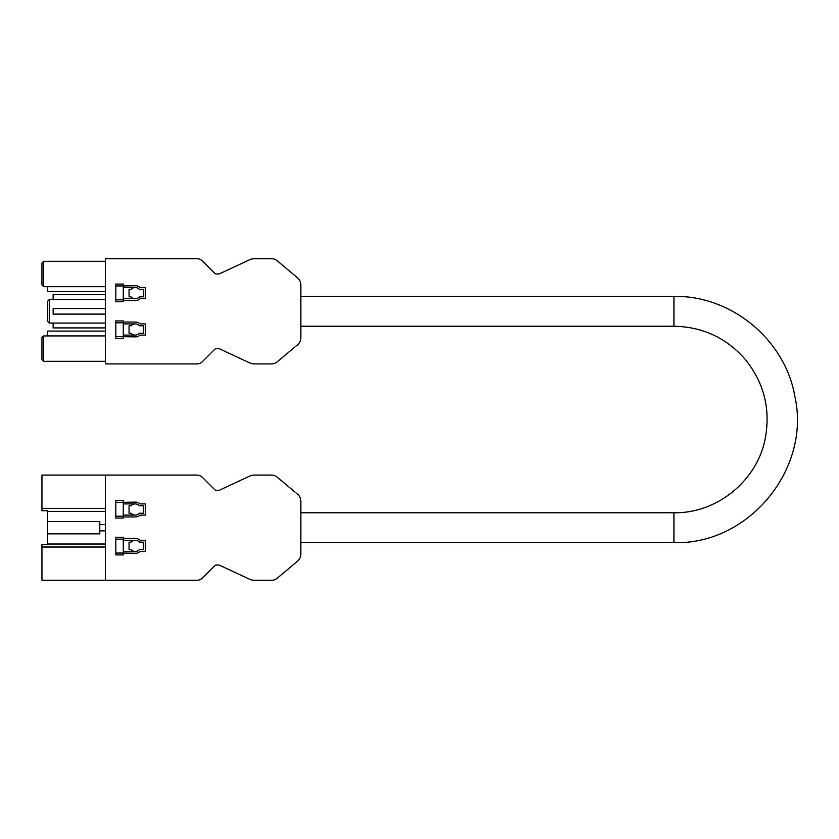<?xml version="1.0" encoding="UTF-8"?>
<svg xmlns="http://www.w3.org/2000/svg" width="839" height="839" viewBox="0 0 839 839"><rect width="100%" height="100%" fill="white"/><g stroke="black" fill="none" stroke-linecap="round" stroke-linejoin="round"><path stroke-width="1.26" d="M123.281 320.918L123.281 322.04L135.215 322.04A7.509 7.509 0 0 1 140.155 323.896L145.294 323.896L145.294 335.097L140.155 335.097A41.321 41.321 0 0 1 139.452 335.59A13.372 13.372 0 0 1 138.886 335.946A8.18 8.18 0 0 1 138.299 336.271A5.286 5.286 0 0 1 137.061 336.722A7.247 7.247 0 0 1 136.568 336.817A10.834 10.834 0 0 1 136.065 336.879L123.281 336.68L123.281 338.547L115.813 338.547L115.813 320.918L123.281 320.918M123.281 300.582L123.281 285.942L136.065 285.732A10.834 10.834 0 0 1 136.568 285.805A7.247 7.247 0 0 1 137.061 285.9A5.286 5.286 0 0 1 138.299 286.34A8.18 8.18 0 0 1 138.886 286.665A13.372 13.372 0 0 1 139.452 287.032A41.321 41.321 0 0 1 140.155 287.525L145.294 287.525L145.294 298.715L140.155 298.715A7.509 7.509 0 0 1 135.215 300.582L123.281 300.582L123.281 301.704L115.813 301.704L115.813 284.075L123.281 284.075L123.281 285.942L115.813 285.942M105.368 258.706L105.368 363.916L196.861 363.916A7.887 7.887 0 0 0 202.44 361.599L214.658 349.391A2.632 2.632 0 0 1 216.514 348.615L218.182 348.615A3.943 3.943 0 0 1 219.849 348.982L249.487 362.805A11.819 11.819 0 0 0 254.479 363.916L271.574 363.916A8.705 8.705 0 0 0 277.174 361.871L297.52 344.798A9.355 9.355 0 0 0 300.865 337.635L300.865 284.977A9.355 9.355 0 0 0 297.52 277.814L277.174 260.74A8.705 8.705 0 0 0 271.574 258.706L254.479 258.706A11.819 11.819 0 0 0 249.487 259.817L219.849 273.629A3.943 3.943 0 0 1 218.182 273.996L216.514 273.996A2.632 2.632 0 0 1 214.658 273.231L202.44 261.013A7.887 7.887 0 0 0 196.861 258.706L105.368 258.706M115.813 539.162L123.281 539.162L123.281 553.058L136.065 553.268A10.834 10.834 0 0 0 136.568 553.195A7.247 7.247 0 0 0 137.061 553.1A5.286 5.286 0 0 0 138.299 552.66A8.18 8.18 0 0 0 138.886 552.335A13.372 13.372 0 0 0 139.452 551.968A41.321 41.321 0 0 0 140.155 551.475L145.294 551.475L145.294 540.285L140.155 540.285A7.509 7.509 0 0 0 135.215 538.418L123.281 538.418L123.281 537.296L115.813 537.296L115.813 554.925L123.281 554.925L123.281 553.058L115.813 553.058M105.368 475.084L105.368 580.294L196.861 580.294A7.887 7.887 0 0 0 202.44 577.987L214.658 565.769A2.632 2.632 0 0 1 216.514 565.004L218.182 565.004A3.943 3.943 0 0 1 219.849 565.371L249.487 579.183A11.819 11.819 0 0 0 254.479 580.294L271.574 580.294A8.705 8.705 0 0 0 277.174 578.26L297.52 561.186A9.355 9.355 0 0 0 300.865 554.023L300.865 501.365A9.355 9.355 0 0 0 297.52 494.202L277.174 477.129A8.705 8.705 0 0 0 271.574 475.084L254.479 475.084A11.819 11.819 0 0 0 249.487 476.195L219.849 490.018A3.943 3.943 0 0 1 218.182 490.385L216.514 490.385A2.632 2.632 0 0 1 214.658 489.609L202.44 477.401A7.887 7.887 0 0 0 196.861 475.084L41.95 475.084L41.95 510.72L47.55 510.72L47.55 511.371L105.368 511.371M115.813 502.32L123.281 502.32L123.281 500.453L115.813 500.453L115.813 518.082L123.281 518.082L123.281 516.96L135.215 516.96A7.509 7.509 0 0 0 140.155 515.104L145.294 515.104L145.294 503.903L140.155 503.903A41.321 41.321 0 0 0 139.452 503.41A13.372 13.372 0 0 0 138.886 503.054A8.18 8.18 0 0 0 138.299 502.729A5.286 5.286 0 0 0 137.061 502.278A7.247 7.247 0 0 0 136.568 502.183A10.834 10.834 0 0 0 136.065 502.121L123.281 502.32L123.281 515.104L135.215 515.104A5.6 5.6 0 0 0 139.389 513.237L143.427 513.237L143.427 505.77L139.389 505.77A5.6 5.6 0 0 0 135.215 503.903L123.281 503.903M123.281 516.96L123.281 516.216L115.813 516.216M135.215 503.903A5.632 5.632 0 0 0 131.052 505.77L129.059 505.77L129.059 513.237L131.052 513.237A5.632 5.632 0 0 0 135.215 515.104M105.368 580.294L41.95 580.294L41.95 544.668L47.55 544.668L47.55 511.371M41.95 508.371L105.368 508.371M41.95 547.018L105.368 547.018M47.55 544.018L105.368 544.018M47.55 521.533L99.778 521.533L99.778 533.845L47.55 533.845M99.778 530.867L105.368 530.867M99.778 524.522L105.368 524.522M49.27 299.554L49.27 323.057L47.55 321.337L47.55 301.285L49.27 299.554L105.368 299.554M49.27 323.057L105.368 323.057M43.67 335.936L43.67 361.305L41.95 359.574L41.95 337.656L43.67 335.936L105.368 335.936L47.55 335.936L47.55 331.08L105.368 331.08M43.67 286.686L41.95 284.966L41.95 263.037L43.67 261.317L43.67 286.686L105.368 286.686M47.55 286.686L47.55 291.532L105.368 291.532M53.14 323.057L53.14 327.913L105.368 327.913M105.368 308.511L53.14 308.511L53.14 314.111L105.368 314.111M105.368 294.709L53.14 294.709L53.14 299.554M123.281 539.162L123.281 538.418M123.281 551.475L135.215 551.475A5.6 5.6 0 0 0 139.389 549.608L143.427 549.608L143.427 542.151L139.389 542.151A5.6 5.6 0 0 0 135.215 540.285L123.281 540.285M135.215 540.285A5.632 5.632 0 0 0 131.052 542.151L129.059 542.151L129.059 549.608L131.052 549.608A5.632 5.632 0 0 0 135.215 551.475M123.281 515.104L123.281 516.216M123.281 299.838L115.813 299.838M115.813 322.784L123.281 322.784L123.281 336.68L115.813 336.68M123.281 322.784L123.281 322.04M123.281 298.715L135.215 298.715A5.6 5.6 0 0 0 139.389 296.849L143.427 296.849L143.427 289.392L139.389 289.392A5.6 5.6 0 0 0 135.215 287.525L123.281 287.525M135.215 287.525A5.632 5.632 0 0 0 131.052 289.392L129.059 289.392L129.059 296.849L131.052 296.849A5.632 5.632 0 0 0 135.215 298.715M123.281 335.097L135.215 335.097A5.6 5.6 0 0 0 139.389 333.23L143.427 333.23L143.427 325.763L139.389 325.763A5.6 5.6 0 0 0 135.215 323.896L123.281 323.896M135.215 323.896A5.632 5.632 0 0 0 131.052 325.763L129.059 325.763L129.059 333.23L131.052 333.23A5.632 5.632 0 0 0 135.215 335.097M673.937 512.765L673.937 542.613C748.398 545.088 811.25 469.116 794.869 396.428C785.178 339.805 731.388 295.297 673.937 296.387L673.937 326.235C702.348 326.78 725.987 337.677 744.854 358.924C763.909 382.28 770.716 408.771 765.262 438.409C757.323 480.684 716.936 513.562 673.937 512.765L300.865 512.765M300.865 542.613L673.937 542.613M300.865 326.235L673.937 326.235M300.865 296.387L673.937 296.387M43.67 361.305L105.368 361.305M43.67 261.317L105.368 261.317"/></g></svg>
